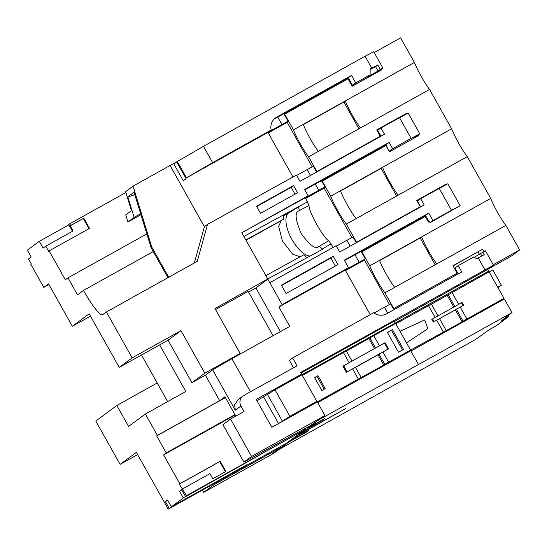<?xml version="1.0" encoding="UTF-8"?>
<svg xmlns="http://www.w3.org/2000/svg" width="547" height="547" viewBox="0 0 547 547"><rect width="100%" height="100%" fill="white"/><g stroke="black" fill="none" stroke-linecap="round" stroke-linejoin="round"><path stroke-width="0.82" d="M297.301 435.227L297.52 435.617L345.677 408.588L299.571 434.099L305.527 429.703L322.361 420.322L324.986 418.38L308.152 427.754L320.679 418.503L310.381 425.559L243.907 462.092L251.552 456.444L230.567 419.05L244.037 411.542L240.933 406.011L235.285 410.175L212.639 369.82L205.371 375.187L191.908 382.688L168.059 340.2L119.246 367.406L89.182 313.821L72.348 326.251L48.567 283.872L43.787 287.401L48.943 284.529M119.246 367.406L132.155 357.868L106.405 311.975L197.296 261.322L207.511 224.393L296.481 175.033L300.009 181.317L384.507 134.227L380.979 127.936L408.158 113.051L419.795 133.789L411.125 138.357L399.495 117.619M68.888 224.838L39.302 241.33L43.117 248.126L45.798 246.15L48.656 251.251L49.134 250.895L65.346 279.79L67.978 277.849L77.517 294.847L83.493 290.43A31.193 4.718 60.9 0 0 102.501 314.853A31.193 4.718 60.9 0 0 102.576 314.805L106.405 311.975M39.302 241.33L27.35 250.157L31.165 256.953L28.485 258.936L31.35 264.03L30.871 264.386L43.787 287.401M314.6 377.539L317.964 375.659L325.212 388.582L321.848 390.455L314.6 377.539M256.967 400.732L275.032 389.826L289.91 416.335L316.843 401.327L312.193 404.759L358.319 379.057L352.596 368.856L346.347 372.343L342.914 366.223L343.68 365.772L347.113 371.892L346.347 372.343M349.15 362.723L343.434 352.541L346.326 351.017L352.001 361.136M302.32 375.454L343.434 352.541M387.426 332.487L392.472 329.677L403.542 349.389L398.489 352.206L387.426 332.487M388.514 348.842L387.932 349.143L384.5 343.024L385.074 342.723L388.514 348.842L382.893 351.974L388.616 362.169L443.357 332.111L436.684 320.214L439.569 318.689L446.249 330.586L443.357 332.111M375.57 348.001L369.888 337.882L395.618 323.462L410.496 349.977M373.738 335.653L379.454 345.841M378.052 354.839L383.816 365.109L384.773 364.398L379.05 354.203L355.523 367.399M346.401 351.147L369.888 337.882M368.938 338.593L374.538 348.576M352.596 368.856L355.482 367.338L361.205 377.533L358.319 379.057M383.816 365.109L361.205 377.533M431.439 304.207L489.073 271.825L503.958 298.341L499.035 301.978M466.926 318.976L463.077 321.205L456.403 309.308L460.246 307.079L466.926 318.976L503.958 298.341M455.371 309.882L462.126 321.916L463.077 321.205M462.126 321.916L446.249 330.586M388.616 362.169L384.773 364.398M289.91 416.335L278.532 423.522L263.654 397.006M271.852 427.248L278.532 423.522M275.032 389.826L301.965 374.811L316.843 401.327M395.809 323.803L431.364 304.07L437.997 315.892M452.041 292.46L458.714 304.351M460.246 307.079L463.617 305.205L462.085 302.484L432.561 318.922L434.086 321.643L433.313 322.087L436.684 320.214M435.145 317.479L428.479 305.595M406.503 342.86L427.795 328.685L424.752 319.947L400.001 331.27M432.561 318.922L431.788 319.373L433.313 322.087M283.107 216.003L288.837 212.858A24.369 10.338 -118.8 0 0 290.601 236.988A24.369 10.338 -118.8 0 0 310.286 256.03M318.716 246.594L328.822 240.707A20.471 3.097 60.9 0 1 316.857 224.653A20.471 3.097 60.9 0 1 309.069 205.515L298.683 210.91C294.607 212.325 295.421 219.832 301.123 233.419C309.684 245.254 315.544 249.644 318.71 246.594L318.71 246.594C319.68 246.307 320.781 247.155 321.998 249.145L322.197 249.487L267.743 278.956L214.985 308.583L240.16 353.458L204.817 373.157L180.968 330.661L132.155 357.868M267.743 278.956L241.795 232.728L308.118 195.764L305.342 197.816L309.069 205.515M304.802 189.864L315.277 184.018L318.805 190.308L241.795 232.728M429.012 221.733L425.511 215.497L428.766 213.091L344.268 260.187L348.46 267.661L282.143 304.624L269.842 282.696L336.159 245.74L339.687 252.023L424.185 204.934L420.657 198.643L447.836 183.758L460.143 205.686L451.473 210.253L439.173 188.325M202.383 490.105L203.641 492.348L274.17 453.046L279.045 449.443L475.63 339.455L489.524 329.499L495.835 326.06L508.601 316.631L501.442 320.692L511.965 312.617L320.063 419.146L324.945 415.542L251.552 456.444M141.516 354.996L157.221 382.982L116.826 405.498L95.787 421.04L120.108 464.376L137.625 454.619M140.941 214.711L127.916 221.973L125.742 214.896L131.478 210.657L125.625 191.607L133.03 186.137L170.062 165.495L204.4 226.684L207.511 224.393M170.076 165.515L173.625 163.539L183.163 180.537L186.192 178.848L176.654 161.85L173.843 163.929M297.52 435.617L291.565 440.014L308.399 430.633L305.766 432.574L288.939 441.955L275.073 452.191L272.044 453.88L280.645 447.528L214.157 484.58L203.641 492.348M280.201 446.735L280.645 447.528M274.854 451.808L275.073 452.191M288.72 441.566L288.939 441.955M291.346 439.624L291.565 440.014M299.353 433.709L299.571 434.099M304.911 428.609L305.527 429.703M307.749 427.029L308.152 427.754M304.2 429.005L304.645 429.798L286.382 443.289L168.223 509.141L244.974 466.188L247.121 464.594L171.375 506.809L183.327 497.982L261.227 454.181L186.486 495.65L304.645 429.798M474.228 257.288L485.415 250.724L493.524 265.172L300.713 372.37L301.671 374.066L256.222 399.399L271.866 427.275L317.315 401.942L324.945 415.542M418.366 364.357L410.735 350.764L317.691 402.619M511.965 312.617L504.334 299.018L410.913 351.085M431.392 304.111L447.911 294.908M116.826 405.498L128.572 426.428L145.399 414.004L157.399 435.391L219.682 400.684L224.94 396.801L235.791 416.137M168.223 509.141L136.367 452.369L120.108 464.376M167.731 500.307L165.413 501.599L169.228 508.402M165.413 501.599L167.56 500.013L171.375 506.809M181.83 489.893L179.512 491.185L183.327 497.982M179.512 491.185L181.666 489.592L185.481 496.396M225.412 471.726L219.73 461.593L179.327 484.109L186.486 495.65M179.327 484.109L179.806 483.753L163.594 454.858L166.22 452.916L156.681 435.918L157.399 435.391M219.682 400.684L205.371 375.187M163.594 454.858L235.148 414.982M234.943 414.619L166.22 452.916M243.907 462.092L222.923 424.698L230.567 419.05M145.399 414.004L185.795 391.488L159.649 344.89M212.639 369.82L236.913 355.858L240.16 353.458M191.908 382.688L204.817 373.157M240.933 406.011A7.795 7.706 53.5 0 1 243.846 395.46L297.035 365.813L292.604 357.923L373.738 312.706A11.699 11.562 -126.5 0 0 386.592 313.793L461.764 271.9L458.236 265.616L473.723 256.981L476.608 258.717L484.245 254.649L482.816 252.099M484.861 269.739L478.181 257.842M236.913 355.858L289.766 326.402L278.895 307.024L345.212 270.068L370.237 314.655M286.067 293.513L337.916 264.618L333.239 256.29L281.397 285.178L286.067 293.513M428.766 213.091L432.957 220.571L451.473 210.253M308.118 195.764L304.583 189.481L389.081 142.384L392.616 148.675L411.125 138.357M260.536 213.357L297.568 192.722L293.561 185.583L256.529 206.219L260.536 213.357M485.592 273.739L483.91 274.676L488.697 271.148L296.795 377.669L301.671 374.066M365.061 56.259L373.724 51.691L382.879 68.006L380.281 69.38L377.799 64.956L371.734 68.156L365.061 56.259L203.47 146.316L212.626 162.637L186.486 177.796L177.324 161.474L203.47 146.316M312.207 166.856L287.011 121.96L288.064 121.181L284.249 114.385L348.008 78.782L352.2 86.255L381.827 69.749L381.444 69.066L382.879 68.006M394.319 321.513L487.739 269.445L493.524 265.172M487.739 269.445L488.697 271.148M301.089 373.04L394.141 321.185L395.091 322.887M168.059 340.2L180.968 330.661M127.916 221.973L134.131 217.378L140.641 213.754M125.899 192.496L69.729 223.798L68.724 224.543L72.498 231.272M176.654 161.85L177.324 161.474M194.376 262.95L204.4 226.684M277.732 117.12L348.254 77.818L351.502 75.418L276.741 117.085A11.699 11.562 -126.5 0 0 271.203 129.988L212.626 162.637M351.502 75.418L355.7 82.898L370.114 74.864L370.162 69.031L371.734 68.156M508.115 315.769L508.601 316.631M284.631 114.097L293.465 129.844L414.407 62.44L400.609 37.859L374.216 52.567M293.465 129.844A23.391 3.535 -119.1 0 0 308.604 156.825L429.552 89.421L451.651 128.805L340.473 190.773A23.391 3.535 -119.1 0 0 356.097 218.615L467.275 156.654L490.714 198.417L421.614 236.926A23.391 3.535 -119.1 0 0 436.752 263.907L505.852 225.398A23.391 3.535 60.9 0 1 490.714 198.417M308.604 156.825L316.87 171.553L380.247 136.23L376.719 129.94L406.339 113.427L406.592 113.879M351.885 237.562L323.927 187.737L324.973 186.958L321.827 181.351L385.922 145.557L389.45 151.847L418.742 135.526L418.359 134.842L419.795 133.789M322.21 181.071L330.709 196.209L340.473 190.773M330.709 196.209A23.391 3.535 -119.1 0 0 346.333 224.051L356.097 218.615M346.333 224.051L356.548 242.259L420.26 206.745L416.732 200.462L446.017 184.134L446.27 184.585M389.464 304.529L364.268 259.634L365.321 258.854L361.505 252.058L425.265 216.455L428.41 222.061L429.422 221.501L430.092 222.691L460.143 205.686M361.888 251.777L369.772 265.821L421.614 236.926L420.178 237.986L435.207 264.769M376.828 130.138L406.339 113.427M377.293 72.272L381.444 69.066M377.239 72.177L352.145 86.159M287.223 122.343L268.249 132.914M414.209 138.049L389.396 151.751M324.139 188.12L305.677 198.411M416.841 200.66L446.017 184.134M414.154 137.953L418.359 134.842M453.039 265.945L482.55 249.234L452.93 265.746L457.121 273.226L393.744 308.549L384.91 292.802A23.391 3.535 60.9 0 1 369.772 265.821M379.618 260.591L420.178 237.986M384.91 292.802L394.674 287.36A23.391 3.535 60.9 0 1 379.536 260.379M340.555 190.985L381.115 168.38L396.63 196.024M398.175 195.163A23.391 3.535 60.9 0 1 382.551 167.32L381.115 168.38M467.275 156.654A23.391 3.535 60.9 0 1 451.651 128.805M303.312 124.613L343.872 102.009L358.907 128.791M303.229 124.401A23.391 3.535 -119.1 0 0 318.368 151.382M360.452 127.93A23.391 3.535 60.9 0 1 345.307 100.949L343.872 102.009M429.552 89.421A23.391 3.535 60.9 0 1 414.407 62.44M384.466 307.318L390.599 303.9L393.368 308.829L393.744 308.549M505.852 225.398L519.65 249.979L493.257 264.693M436.752 263.907L394.674 287.36M483.849 251.552L482.55 249.234M348.254 77.818L352.446 85.298L351.851 85.633M288.064 121.181L268.427 132.039L271.203 129.988M377.129 130.671L377.724 130.336L380.999 136.182M307.209 169.638L313.335 166.226L316.487 171.833L380.247 136.23M292.973 176.982L267.948 132.388L186.486 177.796M370.162 69.626L375.557 66.618L378.032 71.042L380.281 69.38M378.032 71.042L366.866 77.264L370.114 74.864M352.446 85.298L355.7 82.898M377.724 130.336L380.979 127.936M296.693 175.416L307.175 169.577L310.484 175.478M365.321 258.854L345.69 269.712L348.46 267.661M282.143 304.624L278.895 307.024M364.487 260.016L345.506 270.594M420.26 206.745L356.165 242.54L353.02 236.933L346.887 240.345M420.684 206.889L417.402 201.05L420.657 198.643M336.371 246.123L346.853 240.283L350.162 246.184M231.86 358.675L250.444 391.782M292.604 357.923L289.356 360.323L293.534 367.769M425.511 215.497L354.996 254.793M344.48 260.57L354.955 254.731L359.153 262.204M274.211 118.993L277.698 117.051L281.896 124.531M315.318 184.086L385.833 144.784L389.081 142.384M324.973 186.958L318.805 190.308M385.833 144.784L389.102 151.218M458.263 273.856L454.988 268.016L458.236 265.616M454.386 268.351L454.988 268.016M393.368 308.829L457.121 273.226M481.798 255.941L480.567 253.753M430.092 222.691L432.957 220.571M374.121 312.993L384.432 307.25L387.748 313.157M479.48 254.362L478.133 251.962M328.822 240.707L333.171 247.401M389.361 151.075L392.616 148.675M375.557 66.618L377.799 64.956M335.338 266.054L330.853 258.054L281.582 285.513M330.853 258.054L333.239 256.29M294.99 194.158L291.168 187.347L256.714 206.547M291.168 187.347L293.561 185.583M488.744 268.7L511.76 255.805L519.65 249.979M356.165 242.54L356.548 242.259M316.487 171.833L316.87 171.553M489.148 271.948L492.82 269.903L501.401 285.199L497.927 287.599M497.729 287.25L501.401 285.199M168.702 277.261L151.772 247.094L151.054 247.62L134.029 192.25L127.82 196.838L134.131 217.378M151.772 247.094L133.03 186.137M167.929 277.691L151.054 247.62M146.835 233.897L67.978 277.849M45.798 246.15L73.066 230.95L70.201 225.856L83.807 218.185L70.679 225.501L69.729 223.798M83.807 218.185L89.53 228.379L49.134 250.895M322.156 419.952L322.361 420.322M305.568 432.212L305.766 432.574M70.201 225.856L70.679 225.501M134.801 194.746L127.82 196.838M83.493 290.43L153.263 251.552M83.329 218.54L89.017 228.667M280.392 331.626L255.887 287.954L267.839 279.127L269.842 282.696M273.062 335.714L248.188 291.38L215.539 309.575M255.887 287.954L248.557 292.043M243.032 395.987L238.225 399.536L234.663 404.643L235.285 410.175M282.218 420.8L267.339 394.284M264.598 451.077L264.379 450.68M182.671 488.854L209.939 473.654L212.797 478.755L225.932 471.439L220.209 461.244L179.806 483.753M225.405 397.621L156.681 435.918M219.73 461.593L220.209 461.244M213.713 483.787L214.157 484.58M90.481 316.145L72.348 326.251M300.228 256.755L292.795 254.341L282.416 241.001L278.669 226.335L281.274 220.598L283.182 219.422L245.842 239.935M288.837 212.858L298.341 206.998L282.867 215.497A3.897 1.655 61.2 0 1 283.182 219.422M298.683 210.91C299.359 210.246 299.243 208.94 298.341 206.998M303.243 255.1L265.876 275.633L303.216 255.114A3.897 1.655 61.2 0 1 303.243 255.1A3.897 1.655 61.2 0 1 306.532 257.644M314.675 377.669L317.964 375.659M317.007 376.37L324.186 389.156M387.502 332.617L392.472 329.677M391.522 330.381L402.51 349.964M454.831 306.511L448.198 294.689M447.241 295.401L453.805 307.086M387.932 349.143L347.113 371.892M379.05 354.203L382.893 351.974M384.5 343.024L343.68 365.772M463.617 305.205L434.086 321.643M456.403 309.308L439.569 318.689M463.036 305.506L461.511 302.792M157.221 382.982L167.662 401.594M243.894 236.468L307.585 201.809M276.741 117.085L274.396 118.815M331.147 243.798L321.998 249.145M246.02 240.249L281.274 220.598M297.117 207.675A3.897 1.655 -118.8 0 0 296.932 207.327"/></g></svg>

